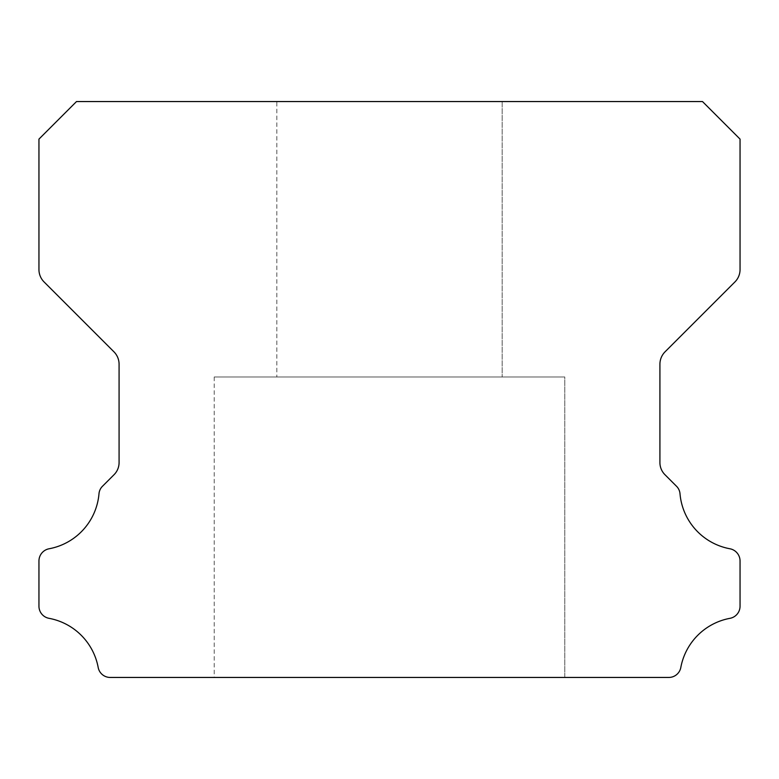 <?xml version="1.0" encoding="UTF-8"?>
<svg xmlns="http://www.w3.org/2000/svg" width="779" height="779" viewBox="0 0 779 779"><rect width="100%" height="100%" fill="white"/><g stroke="black" fill="none" stroke-linecap="round" stroke-linejoin="round"><path stroke-width="0.58" stroke-dasharray="3.9 2.92" d="M276.827 101.552L502.173 101.552L276.827 101.552L502.173 101.552L276.827 101.552L502.173 101.552L276.827 101.552L502.173 101.552L276.827 101.552L502.173 101.552L276.827 101.552L502.173 101.552L276.827 101.552L502.173 101.552L276.827 101.552L502.173 101.552L276.827 101.552L502.173 101.552L276.827 101.552L502.173 101.552L276.827 101.552L502.173 101.552L276.827 101.552L502.173 101.552L276.827 101.552L502.173 101.552L276.827 101.552L502.173 101.552L276.827 101.552L502.173 101.552L276.827 101.552L502.173 101.552L276.827 101.552L502.173 101.552L502.173 376.978L276.827 376.978L502.173 376.978L276.827 376.978L502.173 376.978L276.827 376.978L502.173 376.978L276.827 376.978L502.173 376.978L276.827 376.978L502.173 376.978L276.827 376.978L502.173 376.978L276.827 376.978L502.173 376.978L276.827 376.978L502.173 376.978L276.827 376.978L502.173 376.978L276.827 376.978L502.173 376.978L276.827 376.978L502.173 376.978L276.827 376.978L502.173 376.978L276.827 376.978L502.173 376.978L276.827 376.978L502.173 376.978L276.827 376.978L502.173 376.978L276.827 376.978L502.173 376.978L276.827 376.978L502.173 376.978L502.173 101.552L276.827 101.552L276.827 376.978M502.173 101.552L502.173 376.978M564.775 376.978L214.225 376.978L564.775 376.978L214.225 376.978L564.775 376.978L214.225 376.978L564.775 376.978L214.225 376.978L564.775 376.978L214.225 376.978L564.775 376.978L214.225 376.978L564.775 376.978L214.225 376.978L564.775 376.978L214.225 376.978L564.775 376.978L214.225 376.978L564.775 376.978L214.225 376.978L564.775 376.978L214.225 376.978L564.775 376.978L214.225 376.978L564.775 376.978L214.225 376.978L564.775 376.978L214.225 376.978L564.775 376.978L214.225 376.978L564.775 376.978L214.225 376.978L564.775 376.978L214.225 376.978L564.775 376.978L564.775 677.448L214.225 677.448L564.775 677.448L214.225 677.448L564.775 677.448L214.225 677.448L564.775 677.448L214.225 677.448L564.775 677.448L214.225 677.448L564.775 677.448L214.225 677.448L564.775 677.448L214.225 677.448L564.775 677.448L214.225 677.448L564.775 677.448L214.225 677.448L564.775 677.448L214.225 677.448L564.775 677.448L214.225 677.448L564.775 677.448L214.225 677.448L564.775 677.448L214.225 677.448L564.775 677.448L214.225 677.448L564.775 677.448L214.225 677.448L564.775 677.448L214.225 677.448L564.775 677.448L214.225 677.448L564.775 677.448L564.775 376.978L564.775 677.448M214.225 376.978L214.225 677.448M38.95 606.052A12.337 12.337 0 0 0 49.155 618.351A61.424 61.424 0 0 1 98.144 667.262A12.221 12.221 0 0 0 110.384 677.448L668.616 677.448A12.221 12.221 0 0 0 680.856 667.262A61.424 61.424 0 0 1 729.845 618.351A12.337 12.337 0 0 0 740.05 606.052L740.05 561.055A12.454 12.454 0 0 0 729.845 548.757A61.317 61.317 0 0 1 680.018 493.886A11.909 11.909 0 0 0 676.406 486.154L665.062 474.81A17.138 17.138 0 0 1 659.92 462.414L659.92 364.231A17.576 17.576 0 0 1 665.071 351.796L734.928 281.94A17.479 17.479 0 0 0 740.05 269.583L740.05 139.11L702.492 101.552L76.508 101.552L38.95 139.11L38.95 269.583A17.479 17.479 0 0 0 44.072 281.94L113.929 351.796A17.576 17.576 0 0 1 119.08 364.231L119.08 462.414A17.138 17.138 0 0 1 113.938 474.81L102.594 486.154A11.909 11.909 0 0 0 98.982 493.886A61.317 61.317 0 0 1 49.155 548.757A12.454 12.454 0 0 0 38.95 561.055L38.95 606.052"/><path stroke-width="1.17" d="M38.95 606.198A12.337 12.337 0 0 1 38.95 606.052L38.95 561.055A12.454 12.454 0 0 1 49.155 548.757A61.317 61.317 0 0 0 98.982 493.886A11.909 11.909 0 0 1 102.594 486.154L113.938 474.81A17.138 17.138 0 0 0 119.08 462.414L119.08 364.231A17.576 17.576 0 0 0 113.929 351.796L44.072 281.94A17.479 17.479 0 0 1 38.95 269.583L38.95 139.11L76.508 101.552L702.492 101.552L740.05 139.11L740.05 269.583A17.479 17.479 0 0 1 734.928 281.94L665.071 351.796A17.576 17.576 0 0 0 659.92 364.231L659.92 462.414A17.138 17.138 0 0 0 665.062 474.81L676.406 486.154A11.909 11.909 0 0 1 680.018 493.886A61.317 61.317 0 0 0 729.845 548.757A12.454 12.454 0 0 1 740.05 561.055L740.05 606.052A12.337 12.337 0 0 1 729.845 618.351A61.424 61.424 0 0 0 680.856 667.262A12.221 12.221 0 0 1 668.616 677.448L110.384 677.448A12.221 12.221 0 0 1 98.144 667.262A61.424 61.424 0 0 0 49.155 618.351A12.337 12.337 0 0 1 38.95 606.198"/></g></svg>
